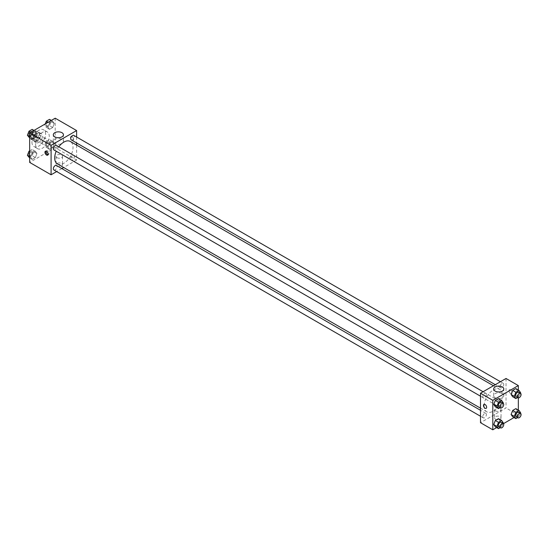 <?xml version="1.0" encoding="UTF-8"?>
<svg xmlns="http://www.w3.org/2000/svg" width="548" height="548" viewBox="0 0 548 548"><rect width="100%" height="100%" fill="white"/><g stroke="black" fill="none" stroke-linecap="round" stroke-linejoin="round"><path stroke-width="0.41" stroke-dasharray="2.74 2.06" d="M41.97 142.672A3.226 1.863 120 0 0 42.641 144.145A3.226 1.863 120 0 0 45.861 142.288A3.226 1.863 120 0 0 45.861 138.562A3.226 1.863 120 0 0 43.381 139.425A3.226 1.863 120 0 0 41.97 142.672M31.03 136.356A3.226 1.863 120 0 0 31.702 137.829A3.226 1.863 120 0 0 34.921 135.972A3.226 1.863 120 0 0 34.921 132.246A3.226 1.863 120 0 0 32.442 133.109A3.226 1.863 120 0 0 31.03 136.356M31.27 133.061L35.353 130.705A4.829 2.788 120 0 1 35.723 130.862A4.829 2.788 120 0 1 36.045 131.102L36.045 135.822A4.829 2.788 120 0 1 35.353 137.021L31.27 139.377A4.829 2.788 120 0 1 30.9 139.219A4.829 2.788 120 0 1 30.578 138.98L30.578 134.26A4.829 2.788 120 0 1 31.27 133.061L34.914 135.164L39.004 132.808L35.353 130.705M35.353 137.021L39.004 139.124L34.914 141.48L31.27 139.377M30.578 138.98L34.223 141.083L34.223 136.363L30.578 134.26M34.223 141.083A4.829 2.788 120 0 0 34.545 141.329A4.829 2.788 120 0 0 34.914 141.48M39.004 139.124A4.829 2.788 120 0 0 39.696 137.925L36.045 135.822M39.004 132.808A4.829 2.788 120 0 1 39.374 132.965A4.829 2.788 120 0 1 39.696 133.205L39.696 137.925M34.914 135.164A4.829 2.788 120 0 0 34.223 136.363M36.956 141.357A5.158 2.98 -60 0 1 34.38 141.61A5.158 2.98 -60 0 1 34.38 135.657A5.158 2.98 -60 0 1 39.538 132.678A5.158 2.98 -60 0 1 40.326 136.808A5.158 2.98 -60 0 1 36.956 141.357M38.785 142.412A5.158 2.98 120 0 0 42.148 137.863A5.158 2.98 120 0 0 41.36 133.733A5.158 2.98 120 0 0 37.387 135.116A5.158 2.98 120 0 0 35.134 140.302A5.158 2.98 120 0 0 36.202 142.665A5.158 2.98 120 0 0 38.785 142.412M39.696 133.205L36.045 131.102M31.942 142.144A9.672 5.583 120 0 0 33.949 146.569A9.672 5.583 120 0 0 43.614 140.987A9.672 5.583 120 0 0 43.614 129.821A9.672 5.583 120 0 0 36.168 132.417A9.672 5.583 120 0 0 31.942 142.144M35.593 144.254A9.672 5.583 120 0 0 37.593 148.679A9.672 5.583 120 0 0 47.265 143.097A9.672 5.583 120 0 0 47.265 131.931A9.672 5.583 120 0 0 39.812 134.52A9.672 5.583 120 0 0 35.593 144.254M54.266 143.494L52.69 147.563L49.526 149.385L47.95 147.138L49.526 143.069L52.69 141.247L54.266 143.494L52.69 147.563L49.526 149.385L47.95 147.138L49.526 143.069L52.69 141.247L54.266 143.494L51.074 141.651L49.498 145.72L46.34 147.542L44.758 145.295L46.34 141.226L49.498 139.404L51.074 141.651M54.266 123.444L52.69 127.52L49.526 129.342L47.95 127.095L49.526 123.026L52.69 121.197L54.266 123.444L52.69 127.52L49.526 129.342L47.95 127.095L49.526 123.026L52.69 121.197L54.266 123.444L51.074 121.608L49.498 125.677L46.34 127.499L44.758 125.252L45.272 123.923M55.19 118.197L55.19 147.672L29.667 162.413M36.908 153.515L35.325 157.584L32.168 159.406L30.592 157.16L32.168 153.091L35.325 151.269L36.908 153.515L35.325 157.584L32.168 159.406L30.592 157.16L32.168 153.091L35.325 151.269L36.908 153.515L33.716 151.673L32.14 155.742L28.982 157.564M36.908 133.472L35.325 137.541L32.168 139.363L30.592 137.116L32.168 133.048L35.325 131.225L36.908 133.472L35.325 137.541L32.168 139.363L30.592 137.116L32.168 133.048L35.325 131.225L36.908 133.472L33.716 131.63L32.14 135.698L28.982 137.521M76.617 145.097L76.617 160.043L55.19 147.672M76.617 160.043L63.671 167.517M61.835 168.579L56.677 171.551M57.013 166.099A3.226 1.863 0 0 0 60.527 166.496A3.226 1.863 0 0 0 62.52 164.777A3.226 1.863 0 0 0 59.294 162.92A3.226 1.863 0 0 0 56.074 164.777A3.226 1.863 0 0 0 57.013 166.099M57.382 163.886A12.947 7.473 120 0 0 70.329 156.413A12.947 7.473 120 0 0 70.329 141.459M58.8 146.775A12.947 7.473 120 0 0 56.225 151.241M76.617 137.021L76.617 142.973M71.247 139.87A2.576 1.486 120 0 0 73.822 138.384A2.576 1.486 120 0 0 73.822 135.404M70.713 158.735A2.576 1.486 120 0 0 71.247 159.92A2.576 1.486 120 0 0 73.822 158.427A2.576 1.486 120 0 0 73.822 155.454A2.576 1.486 120 0 0 71.836 156.139A2.576 1.486 120 0 0 70.713 158.735M53.882 169.942A2.576 1.486 120 0 0 56.465 168.448A2.576 1.486 120 0 0 56.465 165.475M56.465 145.426A2.576 1.486 -60 0 1 56.999 146.611A2.576 1.486 -60 0 1 55.869 149.207A2.576 1.486 -60 0 1 53.882 149.892M70.466 137.541A2.254 1.302 -120 0 0 71.446 139.809A2.254 1.302 -120 0 0 73.185 140.418A2.254 1.302 -120 0 0 73.185 137.808A2.254 1.302 -120 0 0 70.932 136.507A2.254 1.302 -120 0 0 70.466 137.541A2.254 1.302 -120 0 0 71.446 139.809A2.254 1.302 -120 0 0 73.185 140.418A2.254 1.302 -120 0 0 73.185 137.808A2.254 1.302 -120 0 0 70.932 136.507A2.254 1.302 -120 0 0 70.459 137.541M45.963 151.152A2.254 1.302 60 0 1 46.32 150.714A2.254 1.302 60 0 1 48.06 151.317A2.254 1.302 60 0 1 49.046 153.591A2.254 1.302 60 0 1 48.58 154.625A2.254 1.302 60 0 1 48.019 154.721M54.8 143.501A5.069 2.925 180 0 1 53.314 141.432A5.069 2.925 180 0 1 58.383 138.5A5.069 2.925 180 0 1 63.452 141.432A5.069 2.925 180 0 1 60.321 144.138A5.069 2.925 180 0 1 54.8 143.501M57.013 157.673A3.226 1.863 0 0 0 60.527 158.077A3.226 1.863 0 0 0 62.52 156.358A3.226 1.863 0 0 0 59.294 154.495A3.226 1.863 0 0 0 56.074 156.358A3.226 1.863 0 0 0 57.013 157.673M484.11 405.876A12.947 7.473 120 0 0 486.788 411.801A12.947 7.473 120 0 0 499.735 404.328A12.947 7.473 120 0 0 499.735 389.381A12.947 7.473 120 0 0 489.761 392.848A12.947 7.473 120 0 0 484.11 405.876M486.405 394.526A2.576 1.486 -60 0 1 485.281 397.122A2.576 1.486 -60 0 1 483.295 397.814A2.576 1.486 -60 0 1 483.295 394.834A2.576 1.486 -60 0 1 485.87 393.348A2.576 1.486 -60 0 1 486.405 394.526M500.119 406.657A2.576 1.486 120 0 0 500.653 407.835A2.576 1.486 120 0 0 503.235 406.349A2.576 1.486 120 0 0 503.235 403.369A2.576 1.486 120 0 0 501.242 404.061A2.576 1.486 120 0 0 500.119 406.657M482.761 416.679A2.576 1.486 120 0 0 483.295 417.857A2.576 1.486 120 0 0 485.87 416.37A2.576 1.486 120 0 0 485.87 413.391A2.576 1.486 120 0 0 483.884 414.083A2.576 1.486 120 0 0 482.761 416.679M500.119 386.607A2.576 1.486 120 0 0 500.653 387.792A2.576 1.486 120 0 0 503.235 386.299A2.576 1.486 120 0 0 503.235 383.326A2.576 1.486 120 0 0 501.242 384.018A2.576 1.486 120 0 0 500.119 386.607M506.03 378.483L506.03 407.959L480.5 422.7M518.333 410.082L518.333 415.069L506.03 407.959M518.333 415.069L514.024 417.555M503.475 423.645L496.659 427.577M495.543 419.275A3.226 1.863 0 0 0 499.057 419.679A3.226 1.863 0 0 0 501.043 417.96A3.226 1.863 0 0 0 497.824 416.103A3.226 1.863 0 0 0 494.597 417.96A3.226 1.863 0 0 0 495.543 419.275M517.408 390.84L515.832 388.594L517.408 390.84L515.832 394.909L512.675 396.731L515.832 394.909L517.408 390.84L520.6 392.683M500.05 420.905L498.475 418.658L500.05 420.905L498.475 424.974L495.31 426.803L498.475 424.974L500.05 420.905L503.242 422.748M518.333 390.039L518.333 397.91M517.408 410.884L515.832 408.637L517.408 410.884L515.832 414.952L512.675 416.775L515.832 414.952L517.408 410.884L520.6 412.726M500.05 400.862L498.475 398.615L500.05 400.862L498.475 404.931L495.31 406.753L498.475 404.931L500.05 400.862L503.242 402.705M508.989 390.724A2.254 1.302 -120 0 0 509.976 392.991A2.254 1.302 -120 0 0 511.716 393.594A2.254 1.302 -120 0 0 511.716 390.991A2.254 1.302 -120 0 0 509.455 389.69A2.254 1.302 -120 0 0 508.989 390.724A2.254 1.302 -120 0 0 509.976 392.991A2.254 1.302 -120 0 0 511.716 393.594A2.254 1.302 -120 0 0 511.716 390.991A2.254 1.302 -120 0 0 509.455 389.69A2.254 1.302 -120 0 0 508.989 390.724M483.932 404.424L483.932 404.424A2.254 1.302 60 0 1 485.672 405.027A2.254 1.302 60 0 1 486.658 407.301A2.254 1.302 60 0 1 486.186 408.335L486.186 408.335M495.145 397.732A5.069 2.925 180 0 1 493.666 395.663A5.069 2.925 180 0 1 498.735 392.738A5.069 2.925 180 0 1 503.804 395.663A5.069 2.925 180 0 1 500.673 398.369A5.069 2.925 180 0 1 495.145 397.732M495.543 410.856A3.226 1.863 0 0 0 499.057 411.26A3.226 1.863 0 0 0 501.043 409.541A3.226 1.863 0 0 0 497.824 407.678A3.226 1.863 0 0 0 494.597 409.541A3.226 1.863 0 0 0 495.543 410.856M503.03 403.253L501.66 406.774L500.242 407.596M498.796 406.76A2.576 1.486 120 0 0 501.372 405.273A2.576 1.486 120 0 0 501.372 402.294M501.66 406.774L498.475 404.931M520.388 393.231L519.018 396.752L517.6 397.574M516.154 396.738A2.576 1.486 120 0 0 518.73 395.252A2.576 1.486 120 0 0 518.73 392.272M519.018 396.752L515.832 394.909M503.03 423.296L501.66 426.817L500.242 427.639M498.796 426.803A2.576 1.486 120 0 0 501.372 425.317A2.576 1.486 120 0 0 501.372 422.337M501.66 426.817L498.475 424.974M520.388 413.274L519.018 416.795L517.6 417.617M516.154 416.781A2.576 1.486 120 0 0 518.73 415.295A2.576 1.486 120 0 0 518.73 412.315M519.018 416.795L515.832 414.952M32.14 129.383L33.716 131.63M28.736 134.5A2.576 1.486 120 0 0 29.27 135.685A2.576 1.486 120 0 0 31.846 134.192A2.576 1.486 120 0 0 31.846 131.219A2.576 1.486 120 0 0 29.859 131.91A2.576 1.486 120 0 0 28.736 134.5A2.576 1.486 120 0 0 29.256 135.678A2.576 1.486 120 0 0 31.832 134.185A2.576 1.486 120 0 0 31.832 131.212A2.576 1.486 120 0 0 29.845 131.897A2.576 1.486 120 0 0 28.722 134.493M35.325 137.541L32.14 135.698M32.168 139.363L29.667 137.918M30.592 137.116L29.667 136.582M32.168 133.048L30.818 132.267M35.325 131.225L33.976 130.445M49.498 119.361L51.074 121.608M46.094 124.478A2.576 1.486 120 0 0 46.628 125.663A2.576 1.486 120 0 0 49.204 124.17A2.576 1.486 120 0 0 49.204 121.197A2.576 1.486 120 0 0 47.217 121.889A2.576 1.486 120 0 0 46.094 124.478M52.69 127.52L49.498 125.677M49.526 129.342L46.34 127.499M47.95 127.095L44.758 125.252M49.526 123.026L48.176 122.245M52.69 121.197L51.341 120.423M46.08 124.471A2.576 1.486 120 0 0 46.614 125.65A2.576 1.486 120 0 0 49.19 124.163A2.576 1.486 120 0 0 49.19 121.183A2.576 1.486 120 0 0 47.203 121.875A2.576 1.486 120 0 0 46.08 124.471M29.667 150.851L32.14 149.426L33.716 151.673M28.736 154.55A2.576 1.486 120 0 0 29.27 155.728A2.576 1.486 120 0 0 31.846 154.241A2.576 1.486 120 0 0 31.846 151.262A2.576 1.486 120 0 0 29.859 151.954A2.576 1.486 120 0 0 28.736 154.55A2.576 1.486 120 0 0 29.256 155.721A2.576 1.486 120 0 0 31.832 154.228A2.576 1.486 120 0 0 31.832 151.255A2.576 1.486 120 0 0 29.845 151.947A2.576 1.486 120 0 0 28.722 154.536M35.325 157.584L32.14 155.742M32.168 159.406L29.667 157.961M30.592 157.16L29.667 156.625M32.168 153.091L29.667 151.645M35.325 151.269L32.14 149.426M46.094 144.528A2.576 1.486 120 0 0 46.628 145.706A2.576 1.486 120 0 0 49.204 144.22A2.576 1.486 120 0 0 49.204 141.24A2.576 1.486 120 0 0 47.217 141.932A2.576 1.486 120 0 0 46.094 144.528M52.69 147.563L49.498 145.72M49.526 149.385L46.34 147.542M47.95 147.138L44.758 145.295M49.526 143.069L46.34 141.226M52.69 141.247L49.498 139.404M46.08 144.514A2.576 1.486 120 0 0 46.614 145.7A2.576 1.486 120 0 0 49.19 144.206A2.576 1.486 120 0 0 49.19 141.233A2.576 1.486 120 0 0 47.203 141.918A2.576 1.486 120 0 0 46.08 144.514M31.702 137.829L42.641 144.145M34.921 132.246L45.861 138.562M41.36 133.733L39.538 132.678M36.202 142.665L34.38 141.61M39.374 132.965L35.723 130.862M34.545 141.329L30.9 139.219M47.265 131.931L43.614 129.821M37.593 148.679L33.949 146.569M46.32 150.714L45.402 151.248M48.58 154.625L47.662 155.153M63.452 141.432L63.452 134.774M53.314 141.432L53.314 134.774M56.074 156.358L56.074 164.777M62.52 156.358L62.52 164.777M499.735 389.381L493.447 385.751M486.788 411.801L480.5 408.171M480.5 396.197L483.295 397.814M483.076 391.731L485.87 393.348M503.235 403.369L73.822 155.454M500.653 407.835L71.247 159.92M485.87 413.391L480.5 410.288M483.295 417.857L480.5 416.24M503.235 383.326L500.44 381.709M500.653 387.792L495.282 384.689M503.804 395.663L503.804 389.012M493.666 395.663L493.666 389.012M494.597 409.541L494.597 417.96M501.043 409.541L501.043 417.96"/><path stroke-width="0.82" d="M56.677 171.551L51.087 174.778L29.667 162.413L29.667 132.931L55.19 118.197L76.617 130.568L76.617 137.021M63.671 167.517L61.835 168.579M56.225 151.241A12.947 7.473 120 0 0 54.697 157.961A12.947 7.473 120 0 0 57.382 163.886L480.5 408.171M493.447 385.751L70.329 141.459A12.947 7.473 120 0 0 58.8 146.775M76.617 142.973L76.617 145.097M51.087 174.778L51.087 145.302L76.617 130.568M500.44 381.709L73.822 135.404A2.576 1.486 120 0 0 71.836 136.096A2.576 1.486 120 0 0 70.713 138.692A2.576 1.486 120 0 0 71.247 139.87L495.282 384.689M480.5 410.288L56.465 165.475A2.576 1.486 120 0 0 54.478 166.16A2.576 1.486 120 0 0 53.348 168.757A2.576 1.486 120 0 0 53.882 169.942L480.5 416.24M480.5 396.197L53.882 149.892A2.576 1.486 -60 0 1 53.882 146.919A2.576 1.486 -60 0 1 56.465 145.426L483.076 391.731M51.087 145.302L29.667 132.931M54.8 136.849A5.069 2.925 180 0 1 53.314 134.774A5.069 2.925 180 0 1 58.383 131.849A5.069 2.925 180 0 1 63.452 134.774A5.069 2.925 180 0 1 60.321 137.48A5.069 2.925 180 0 1 54.8 136.849M48.128 154.118A2.254 1.302 60 0 1 47.662 155.153A2.254 1.302 60 0 1 45.402 153.851A2.254 1.302 60 0 1 45.402 151.248A2.254 1.302 60 0 1 47.142 151.851A2.254 1.302 60 0 1 48.128 154.118M48.019 154.721A2.254 1.302 60 0 1 46.32 153.317A2.254 1.302 60 0 1 45.963 151.152M496.659 427.577L492.81 429.803L480.5 422.7L480.5 393.224L506.03 378.483L518.333 385.587L518.333 390.039M514.024 417.555L503.475 423.645M512.675 396.731L511.092 394.485L512.675 390.416L515.832 388.594L512.675 390.416L511.092 394.485L512.675 396.731L515.86 398.574L514.284 396.327L515.86 392.258L519.018 390.436L520.6 392.683L520.388 393.231M495.31 426.803L493.734 424.556L495.31 420.48L498.475 418.658L495.31 420.48L493.734 424.556L495.31 426.803L498.502 428.639L496.926 426.392L498.502 422.323L501.66 420.501L503.242 422.748L503.03 423.296M518.333 397.91L518.333 410.082M492.81 429.803L492.81 400.328L518.333 385.587M512.675 416.775L511.092 414.528L512.675 410.459L515.832 408.637L512.675 410.459L511.092 414.528L512.675 416.775L515.86 418.617L514.284 416.37L515.86 412.302L519.018 410.479L520.6 412.726L520.388 413.274M495.31 406.753L493.734 404.506L495.31 400.437L498.475 398.615L495.31 400.437L493.734 404.506L495.31 406.753L498.502 408.596L496.926 406.349L498.502 402.28L501.66 400.458L503.242 402.705L503.03 403.253M492.81 400.328L480.5 393.224M495.145 391.08A5.069 2.925 180 0 1 493.666 389.012A5.069 2.925 180 0 1 498.735 386.08A5.069 2.925 180 0 1 503.804 389.012A5.069 2.925 180 0 1 500.673 391.717A5.069 2.925 180 0 1 495.145 391.08M486.651 407.301A2.254 1.302 60 0 1 486.186 408.335A2.254 1.302 60 0 1 483.932 407.034A2.254 1.302 60 0 1 483.932 404.424A2.254 1.302 60 0 1 485.672 405.034A2.254 1.302 60 0 1 486.651 407.301M486.186 408.335A2.254 1.302 60 0 1 483.932 407.034A2.254 1.302 60 0 1 483.932 404.424M500.242 407.596L498.502 408.596M503.194 403.349L501.372 402.294A2.576 1.486 120 0 0 499.386 402.986A2.576 1.486 120 0 0 498.262 405.582A2.576 1.486 120 0 0 498.796 406.76L500.619 407.815A2.576 1.486 120 0 0 503.194 406.321A2.576 1.486 120 0 0 503.194 403.349A2.576 1.486 120 0 0 501.208 404.04A2.576 1.486 120 0 0 500.084 406.637A2.576 1.486 120 0 0 500.619 407.815M496.926 406.349L493.734 404.506M498.502 402.28L495.31 400.437M501.66 400.458L498.475 398.615M517.6 397.574L515.86 398.574M520.552 393.327L518.73 392.272A2.576 1.486 120 0 0 516.743 392.964A2.576 1.486 120 0 0 515.62 395.56A2.576 1.486 120 0 0 516.154 396.738L517.976 397.793A2.576 1.486 120 0 0 520.552 396.3A2.576 1.486 120 0 0 520.552 393.327A2.576 1.486 120 0 0 518.566 394.019A2.576 1.486 120 0 0 517.442 396.608A2.576 1.486 120 0 0 517.976 397.793M514.284 396.327L511.092 394.485M515.86 392.258L512.675 390.416M519.018 390.436L515.832 388.594M500.242 427.639L498.502 428.639M503.194 423.392L501.372 422.337A2.576 1.486 120 0 0 499.386 423.029A2.576 1.486 120 0 0 498.262 425.625A2.576 1.486 120 0 0 498.796 426.803L500.619 427.858A2.576 1.486 120 0 0 503.194 426.371A2.576 1.486 120 0 0 503.194 423.392A2.576 1.486 120 0 0 501.208 424.084A2.576 1.486 120 0 0 500.084 426.68A2.576 1.486 120 0 0 500.619 427.858M496.926 426.392L493.734 424.556M498.502 422.323L495.31 420.48M501.66 420.501L498.475 418.658M517.6 417.617L515.86 418.617M520.552 413.37L518.73 412.315A2.576 1.486 120 0 0 516.743 413.007A2.576 1.486 120 0 0 515.62 415.603A2.576 1.486 120 0 0 516.154 416.781L517.976 417.836A2.576 1.486 120 0 0 520.552 416.35A2.576 1.486 120 0 0 520.552 413.37A2.576 1.486 120 0 0 518.566 414.062A2.576 1.486 120 0 0 517.442 416.658A2.576 1.486 120 0 0 517.976 417.836M514.284 416.37L511.092 414.528M515.86 412.302L512.675 410.459M519.018 410.479L515.832 408.637M29.667 137.918L27.4 135.274L28.982 131.205L32.14 129.383L33.976 130.445M29.667 136.582L27.4 135.274M30.818 132.267L28.982 131.205M45.272 123.923L46.34 121.183L49.498 119.361L51.341 120.423M48.176 122.245L46.34 121.183M29.667 157.961L27.4 155.317L28.982 151.248L29.667 150.851M29.667 156.625L27.4 155.317M29.667 151.645L28.982 151.248"/></g></svg>
